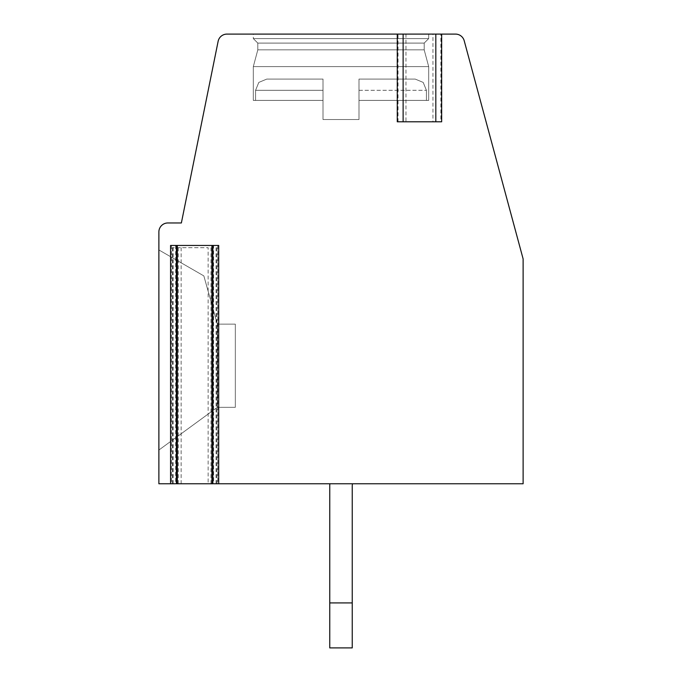 <?xml version="1.0" encoding="UTF-8"?>
<svg xmlns="http://www.w3.org/2000/svg" width="682" height="682" viewBox="0 0 682 682"><rect width="100%" height="100%" fill="white"/><g stroke="black" fill="none" stroke-linecap="round" stroke-linejoin="round"><path stroke-width="0.51" stroke-dasharray="3.41 2.56" d="M405.978 34.1L405.978 121.788L398.058 121.788L398.058 34.1L405.978 34.1L397.274 34.1M441.663 34.1L432.959 34.1L432.959 121.788L405.978 121.788M170.568 245.443L218.7 245.443M212.852 483.768L217.797 483.768L213.637 483.768L213.637 245.443M208.121 483.768L523.12 483.768L523.12 258.938L464.203 40.749A8.994 8.994 0 0 0 455.525 34.1L226.944 34.1A8.994 8.994 0 0 0 218.129 41.312L181.369 222.963L167.874 222.963A8.994 8.994 0 0 0 158.88 231.957L158.88 483.768L216.825 483.768L208.121 483.768L208.121 247.694L172.444 247.694L208.121 247.694M175.632 245.443L175.632 483.768L171.472 483.768L176.416 483.768M329.841 483.768A31.474 31.474 0 0 0 329.756 486.019A31.474 31.474 0 0 1 329.841 483.768A31.474 31.474 0 0 0 329.756 486.019A31.474 31.474 0 0 1 329.841 483.768A31.474 31.474 0 0 0 329.756 486.019A31.474 31.474 0 0 1 329.841 483.768A31.474 31.474 0 0 0 329.756 486.019A31.474 31.474 0 0 1 329.841 483.768A31.474 31.474 0 0 0 329.756 486.019A31.474 31.474 0 0 1 329.841 483.768A31.474 31.474 0 0 0 329.756 486.019A31.474 31.474 0 0 1 329.841 483.768A31.474 31.474 0 0 0 329.756 486.019A31.474 31.474 0 0 1 329.841 483.768A31.474 31.474 0 0 0 329.756 486.019A31.474 31.474 0 0 1 329.841 483.768A31.474 31.474 0 0 0 329.756 486.019A31.474 31.474 0 0 1 329.841 483.768A31.474 31.474 0 0 0 329.756 486.019A31.474 31.474 0 0 1 329.841 483.768A31.474 31.474 0 0 0 329.756 486.019A31.474 31.474 0 0 1 329.841 483.768A31.474 31.474 0 0 0 329.756 486.019A31.474 31.474 0 0 1 329.841 483.768A31.474 31.474 0 0 0 329.756 486.019A31.474 31.474 0 0 1 329.841 483.768A31.474 31.474 0 0 0 329.756 486.019A31.474 31.474 0 0 1 329.841 483.768A31.474 31.474 0 0 0 329.756 486.019A31.474 31.474 0 0 1 329.841 483.768A31.474 31.474 0 0 0 329.756 486.019A31.474 31.474 0 0 1 329.841 483.768A31.474 31.474 0 0 0 329.756 486.019A31.474 31.474 0 0 1 329.841 483.768A31.474 31.474 0 0 0 329.756 486.019A31.474 31.474 0 0 1 329.841 483.768A31.474 31.474 0 0 0 329.756 486.019A31.474 31.474 0 0 1 329.841 483.768A31.474 31.474 0 0 0 329.756 486.019A31.474 31.474 0 0 1 329.841 483.768A31.474 31.474 0 0 0 329.756 486.019A31.474 31.474 0 0 1 329.841 483.768A31.474 31.474 0 0 0 329.756 486.019A31.474 31.474 0 0 1 329.841 483.768L352.526 483.768L329.841 483.768A31.474 31.474 0 0 0 329.756 486.019L329.756 647.9L329.756 602.931L352.244 602.931L329.756 602.931L329.756 647.9L352.244 647.9L329.756 647.9L329.756 602.931L352.244 602.931L352.244 486.019A8.994 8.994 0 0 1 352.526 483.768A8.994 8.994 0 0 0 352.244 486.019A8.994 8.994 0 0 1 352.526 483.768A8.994 8.994 0 0 0 352.244 486.019A8.994 8.994 0 0 1 352.526 483.768A8.994 8.994 0 0 0 352.244 486.019A8.994 8.994 0 0 1 352.526 483.768A8.994 8.994 0 0 0 352.244 486.019A8.994 8.994 0 0 1 352.526 483.768A8.994 8.994 0 0 0 352.244 486.019A8.994 8.994 0 0 1 352.526 483.768A8.994 8.994 0 0 0 352.244 486.019A8.994 8.994 0 0 1 352.526 483.768A8.994 8.994 0 0 0 352.244 486.019A8.994 8.994 0 0 1 352.526 483.768A8.994 8.994 0 0 0 352.244 486.019A8.994 8.994 0 0 1 352.526 483.768A8.994 8.994 0 0 0 352.244 486.019A8.994 8.994 0 0 1 352.526 483.768A8.994 8.994 0 0 0 352.244 486.019A8.994 8.994 0 0 1 352.526 483.768A8.994 8.994 0 0 0 352.244 486.019A8.994 8.994 0 0 1 352.526 483.768A8.994 8.994 0 0 0 352.244 486.019A8.994 8.994 0 0 1 352.526 483.768A8.994 8.994 0 0 0 352.244 486.019A8.994 8.994 0 0 1 352.526 483.768A8.994 8.994 0 0 0 352.244 486.019A8.994 8.994 0 0 1 352.526 483.768A8.994 8.994 0 0 0 352.244 486.019A8.994 8.994 0 0 1 352.526 483.768A8.994 8.994 0 0 0 352.244 486.019A8.994 8.994 0 0 1 352.526 483.768A8.994 8.994 0 0 0 352.244 486.019A8.994 8.994 0 0 1 352.526 483.768A8.994 8.994 0 0 0 352.244 486.019A8.994 8.994 0 0 1 352.526 483.768A8.994 8.994 0 0 0 352.244 486.019A8.994 8.994 0 0 1 352.526 483.768A8.994 8.994 0 0 0 352.244 486.019A8.994 8.994 0 0 1 352.526 483.768A8.994 8.994 0 0 0 352.244 486.019A8.994 8.994 0 0 1 352.526 483.768A8.994 8.994 0 0 0 352.244 486.019A8.994 8.994 0 0 1 352.526 483.768M432.959 34.1L440.879 34.1L440.879 121.788L432.959 121.788M428.688 100.399L358.988 100.399L428.688 100.399L428.688 66.623L428.688 100.399L358.988 100.399L428.688 100.399L358.988 100.399L428.688 100.399L428.688 66.623L428.688 100.399L358.988 100.399L428.688 100.399L358.988 100.399L428.688 100.399L428.688 66.623L428.688 100.399L358.988 100.399L428.688 100.399L358.988 100.399L428.688 100.399L428.688 66.623L428.688 100.399L358.988 100.399L428.688 100.399L358.988 100.399L428.688 100.399L428.688 66.623L428.688 100.399L358.988 100.399L428.688 100.399L358.988 100.399L428.688 100.399L428.688 66.623L428.688 100.399L358.988 100.399L428.688 100.399L358.988 100.399L428.688 100.399L428.688 66.623L428.688 100.399L358.988 100.399L428.688 100.399L358.988 100.399L428.688 100.399L428.688 66.623L428.688 100.399L358.988 100.399L428.688 100.399L358.988 100.399L428.688 100.399L428.688 66.623L428.688 100.399L358.988 100.399L428.688 100.399L358.988 100.399L428.688 100.399L428.688 66.623L428.688 100.399L358.988 100.399L428.688 100.399L358.988 100.399L428.688 100.399L428.688 66.623L428.688 100.399L358.988 100.399L428.688 100.399L358.988 100.399L428.688 100.399L428.688 66.623L424.187 49.837L424.187 43.094L428.688 38.593L428.688 34.1L253.312 34.1L428.688 34.1L253.312 34.1L428.688 34.1L253.312 34.1L428.688 34.1L253.312 34.1L428.688 34.1L253.312 34.1L428.688 34.1L253.312 34.1L428.688 34.1L253.312 34.1L428.688 34.1L253.312 34.1L428.688 34.1L253.312 34.1L428.688 34.1L253.312 34.1L428.688 34.1L253.312 34.1L428.688 34.1L253.312 34.1L428.688 34.1L253.312 34.1L428.688 34.1L253.312 34.1L428.688 34.1L253.312 34.1L428.688 34.1L253.312 34.1L428.688 34.1L253.312 34.1L428.688 34.1L253.312 34.1L428.688 34.1L253.312 34.1L428.688 34.1L253.312 34.1L428.688 34.1L253.312 34.1L428.688 34.1L253.312 34.1L428.688 34.1L253.312 34.1L428.688 34.1L428.688 38.593L253.312 38.593L253.312 34.1M158.88 450.043L158.88 249.944L158.88 450.043L158.88 249.944L158.88 450.043L158.88 249.944L158.88 450.043L158.88 249.944L158.88 450.043L158.88 249.944L158.88 450.043L158.88 249.944L158.88 450.043L158.88 249.944L158.88 450.043L158.88 249.944L158.88 450.043L158.88 249.944L158.88 450.043L158.88 249.944L158.88 450.043L158.88 249.944L158.88 450.043L158.88 249.944L158.88 450.043L158.88 249.944L158.88 450.043L158.88 249.944L158.88 450.043L158.88 249.944L158.88 450.043L158.88 249.944L158.88 450.043L158.88 249.944L158.88 450.043L158.88 249.944L158.88 450.043L158.88 249.944L158.88 450.043L158.88 249.944L158.88 450.043L158.88 249.944L158.88 450.043L158.88 249.944L158.88 450.043L158.88 249.944L158.88 450.043L217.345 407.325L217.345 324.138L203.85 275.903L217.345 324.138L217.345 407.325L158.88 450.043L217.345 407.325L235.324 407.325L235.324 324.138L217.345 324.138L203.85 275.903L158.88 249.944L203.85 275.903L217.345 324.138L217.345 407.325L235.324 407.325L235.324 324.138L217.345 324.138L203.85 275.903L158.88 249.944L203.85 275.903L217.345 324.138L217.345 407.325L158.88 450.043L217.345 407.325L217.345 324.138L203.85 275.903L158.88 249.944L203.85 275.903L217.345 324.138L217.345 407.325L235.324 407.325L235.324 324.138L217.345 324.138L203.85 275.903L158.88 249.944L203.85 275.903L217.345 324.138L217.345 407.325L235.324 407.325L235.324 324.138L217.345 324.138L203.85 275.903L158.88 249.944L203.85 275.903L217.345 324.138L217.345 407.325L158.88 450.043L217.345 407.325L217.345 324.138L203.85 275.903L158.88 249.944L203.85 275.903L217.345 324.138L217.345 407.325L235.324 407.325L235.324 324.138L217.345 324.138L203.85 275.903L158.88 249.944L203.85 275.903L217.345 324.138L217.345 407.325L235.324 407.325L235.324 324.138L217.345 324.138L203.85 275.903L158.88 249.944L203.85 275.903L217.345 324.138L217.345 407.325L158.88 450.043L217.345 407.325L217.345 324.138L203.85 275.903L158.88 249.944L203.85 275.903L217.345 324.138L217.345 407.325L235.324 407.325L235.324 324.138L217.345 324.138L203.85 275.903L158.88 249.944L203.85 275.903L217.345 324.138L217.345 407.325L235.324 407.325L235.324 324.138L217.345 324.138L203.85 275.903L158.88 249.944L203.85 275.903L217.345 324.138L217.345 407.325L158.88 450.043L217.345 407.325L217.345 324.138L203.85 275.903L158.88 249.944L203.85 275.903L217.345 324.138L217.345 407.325L235.324 407.325L235.324 324.138L217.345 324.138L203.85 275.903L158.88 249.944L203.85 275.903L217.345 324.138L217.345 407.325L235.324 407.325L235.324 324.138L217.345 324.138L203.85 275.903L158.88 249.944L203.85 275.903L217.345 324.138L217.345 407.325L158.88 450.043L217.345 407.325L217.345 324.138L203.85 275.903L158.88 249.944L203.85 275.903L217.345 324.138L217.345 407.325L235.324 407.325L235.324 324.138L217.345 324.138L203.85 275.903L158.88 249.944L203.85 275.903L217.345 324.138L217.345 407.325L235.324 407.325L235.324 324.138L217.345 324.138L203.85 275.903L158.88 249.944L203.85 275.903L217.345 324.138L217.345 407.325L158.88 450.043L217.345 407.325L217.345 324.138L203.85 275.903L158.88 249.944L203.85 275.903L217.345 324.138L217.345 407.325L235.324 407.325L235.324 324.138L217.345 324.138L203.85 275.903L158.88 249.944L203.85 275.903L217.345 324.138L217.345 407.325L235.324 407.325L235.324 324.138L217.345 324.138L203.85 275.903L158.88 249.944L203.85 275.903L217.345 324.138L217.345 407.325L158.88 450.043L217.345 407.325L217.345 324.138L203.85 275.903L158.88 249.944L203.85 275.903L217.345 324.138L217.345 407.325L235.324 407.325L235.324 324.138L217.345 324.138L203.85 275.903L158.88 249.944L203.85 275.903L217.345 324.138L217.345 407.325L235.324 407.325L235.324 324.138L217.345 324.138L217.345 407.325L158.88 450.043L217.345 407.325L235.324 407.325L235.324 324.138L217.345 324.138L235.324 324.138L217.345 324.138L217.345 407.325L235.324 407.325L235.324 324.138L217.345 324.138L217.345 407.325L158.88 450.043L217.345 407.325L235.324 407.325L235.324 324.138L217.345 324.138L235.324 324.138L217.345 324.138L217.345 407.325L235.324 407.325L235.324 324.138L217.345 324.138L217.345 407.325L158.88 450.043L217.345 407.325L235.324 407.325L235.324 324.138L217.345 324.138L235.324 324.138L217.345 324.138L217.345 407.325L235.324 407.325L235.324 324.138L217.345 324.138L217.345 407.325L158.88 450.043L217.345 407.325L235.324 407.325L235.324 324.138L217.345 324.138L235.324 324.138L217.345 324.138L217.345 407.325L235.324 407.325L235.324 324.138L217.345 324.138L217.345 407.325L158.88 450.043L217.345 407.325L235.324 407.325L235.324 324.138L217.345 324.138L235.324 324.138L217.345 324.138L217.345 407.325L235.324 407.325L235.324 324.138L217.345 324.138L217.345 407.325L158.88 450.043L217.345 407.325L235.324 407.325L235.324 324.138L217.345 324.138L235.324 324.138L217.345 324.138L217.345 407.325L235.324 407.325L235.324 324.138L217.345 324.138L217.345 407.325L158.88 450.043L217.345 407.325L235.324 407.325L235.324 324.138L217.345 324.138L235.324 324.138L217.345 324.138L217.345 407.325L235.324 407.325L235.324 324.138L217.345 324.138L217.345 407.325L158.88 450.043L217.345 407.325L235.324 407.325L235.324 324.138L217.345 324.138L235.324 324.138L235.324 407.325L235.324 324.138L235.324 407.325L235.324 324.138L235.324 407.325L235.324 324.138L235.324 407.325L235.324 324.138L235.324 407.325L235.324 324.138L235.324 407.325L235.324 324.138L235.324 407.325L235.324 324.138L235.324 407.325L217.345 407.325L158.88 450.043L217.345 407.325L235.324 407.325L217.345 407.325L158.88 450.043L217.345 407.325L235.324 407.325L217.345 407.325L158.88 450.043L217.345 407.325L235.324 407.325L217.345 407.325L158.88 450.043L217.345 407.325L235.324 407.325L217.345 407.325L158.88 450.043L217.345 407.325L235.324 407.325L217.345 407.325L158.88 450.043L217.345 407.325L235.324 407.325L217.345 407.325L158.88 450.043M181.139 483.768L181.139 247.694M158.88 249.944L203.85 275.903L158.88 249.944M217.345 407.325L235.324 407.325L217.345 407.325M253.312 100.399L253.312 66.623L428.688 66.623L253.312 66.623L257.813 49.837L424.187 49.837L257.813 49.837L424.187 49.837L428.688 66.623L253.312 66.623L253.312 100.399L253.312 66.623L428.688 66.623L253.312 66.623L428.688 66.623L424.187 49.837L428.688 66.623L253.312 66.623L253.312 100.399L253.312 66.623L428.688 66.623L253.312 66.623L428.688 66.623L424.187 49.837L428.688 66.623L253.312 66.623L253.312 100.399L253.312 66.623L428.688 66.623L253.312 66.623L428.688 66.623L424.187 49.837L428.688 66.623L253.312 66.623L253.312 100.399L253.312 66.623L428.688 66.623L253.312 66.623L428.688 66.623L424.187 49.837L428.688 66.623L253.312 66.623L253.312 100.399L253.312 66.623L428.688 66.623L253.312 66.623L428.688 66.623L424.187 49.837L428.688 66.623L253.312 66.623L253.312 100.399L253.312 66.623L428.688 66.623L253.312 66.623L428.688 66.623L424.187 49.837L428.688 66.623L253.312 66.623L253.312 100.399L253.312 66.623L428.688 66.623L253.312 66.623L428.688 66.623L424.187 49.837L428.688 66.623L253.312 66.623L253.312 100.399L253.312 66.623L428.688 66.623L253.312 66.623L428.688 66.623L424.187 49.837L428.688 66.623L253.312 66.623L253.312 100.399L253.312 66.623L428.688 66.623L253.312 66.623L428.688 66.623L424.187 49.837L428.688 66.623L253.312 66.623L253.312 100.399L253.312 66.623L428.688 66.623L253.312 66.623L428.688 66.623L424.187 49.837L428.688 66.623L253.312 66.623L253.312 100.399L323.012 100.399L323.012 119.538L358.988 119.538L358.988 79.069L415.185 79.069L358.988 79.069L358.988 119.538L323.012 119.538L323.012 79.069L266.815 79.069L323.012 79.069L323.012 100.399L253.312 100.399L323.012 100.399L323.012 119.538L358.988 119.538L358.988 79.069L415.185 79.069L358.988 79.069L358.988 119.538L323.012 119.538L323.012 79.069L266.815 79.069L323.012 79.069L323.012 100.399L253.312 100.399L323.012 100.399L323.012 119.538L358.988 119.538L358.988 79.069L415.185 79.069L358.988 79.069L358.988 119.538L323.012 119.538L323.012 79.069L266.815 79.069L323.012 79.069L323.012 100.399L253.312 100.399L323.012 100.399L323.012 119.538L358.988 119.538L358.988 79.069L415.185 79.069L358.988 79.069L358.988 119.538L323.012 119.538L323.012 79.069L266.815 79.069L323.012 79.069L323.012 100.399L253.312 100.399L323.012 100.399L323.012 119.538L358.988 119.538L358.988 79.069L415.185 79.069L358.988 79.069L358.988 119.538L323.012 119.538L323.012 79.069L266.815 79.069L323.012 79.069L323.012 100.399L253.312 100.399L323.012 100.399L323.012 119.538L358.988 119.538L358.988 79.069L415.185 79.069L358.988 79.069L358.988 119.538L323.012 119.538L323.012 79.069L266.815 79.069L323.012 79.069L323.012 100.399L253.312 100.399L323.012 100.399L323.012 119.538L358.988 119.538L358.988 79.069L415.185 79.069L358.988 79.069L358.988 119.538L323.012 119.538L323.012 79.069L266.815 79.069L323.012 79.069L323.012 100.399L253.312 100.399L323.012 100.399L323.012 119.538L358.988 119.538L358.988 79.069L415.185 79.069L358.988 79.069L358.988 119.538L323.012 119.538L323.012 79.069L266.815 79.069L323.012 79.069L323.012 100.399L253.312 100.399L323.012 100.399L323.012 119.538L358.988 119.538L358.988 79.069L415.185 79.069L358.988 79.069L358.988 119.538L323.012 119.538L323.012 79.069L266.815 79.069L323.012 79.069L323.012 100.399L253.312 100.399L323.012 100.399L323.012 119.538L358.988 119.538L358.988 79.069L415.185 79.069L358.988 79.069L358.988 119.538L323.012 119.538L323.012 79.069L266.815 79.069L323.012 79.069L323.012 100.399L253.312 100.399L323.012 100.399L323.012 119.538L358.988 119.538L358.988 79.069L415.185 79.069L358.988 79.069L358.988 119.538L323.012 119.538L323.012 79.069L266.815 79.069L323.012 79.069L323.012 100.399L253.312 100.399L323.012 100.399L323.012 119.538L358.988 119.538L358.988 79.069L415.185 79.069L358.988 79.069L358.988 119.538L323.012 119.538L323.012 79.069L266.815 79.069L323.012 79.069L323.012 100.399L253.312 100.399L323.012 100.399L323.012 119.538L358.988 119.538L358.988 79.069L415.185 79.069L358.988 79.069L358.988 119.538L323.012 119.538L323.012 79.069L266.815 79.069L323.012 79.069L323.012 100.399L253.312 100.399L323.012 100.399L323.012 119.538L358.988 119.538L358.988 79.069L415.185 79.069L358.988 79.069L358.988 119.538L323.012 119.538L323.012 79.069L266.815 79.069L323.012 79.069L323.012 100.399L253.312 100.399L323.012 100.399L323.012 119.538L358.988 119.538L358.988 79.069L415.185 79.069L358.988 79.069L358.988 119.538L323.012 119.538L323.012 79.069L266.815 79.069L323.012 79.069L323.012 100.399L253.312 100.399L323.012 100.399L323.012 119.538L358.988 119.538L358.988 79.069L415.185 79.069L358.988 79.069L358.988 119.538L323.012 119.538L323.012 79.069L266.815 79.069L323.012 79.069L323.012 100.399L253.312 100.399L323.012 100.399L323.012 119.538L358.988 119.538L358.988 79.069L415.185 79.069L358.988 79.069L358.988 119.538L323.012 119.538L323.012 79.069L266.815 79.069L323.012 79.069L323.012 100.399L253.312 100.399L323.012 100.399L323.012 119.538L358.988 119.538L358.988 79.069L415.185 79.069L358.988 79.069L358.988 119.538L323.012 119.538L323.012 79.069L266.815 79.069L323.012 79.069L323.012 100.399L253.312 100.399L323.012 100.399L323.012 119.538L358.988 119.538L358.988 79.069L415.185 79.069L358.988 79.069L358.988 119.538L323.012 119.538L323.012 79.069L266.815 79.069L323.012 79.069L323.012 100.399L253.312 100.399L323.012 100.399L323.012 119.538L358.988 119.538L358.988 79.069L415.185 79.069L358.988 79.069L358.988 119.538L323.012 119.538L323.012 79.069L266.815 79.069L323.012 79.069L323.012 100.399L253.312 100.399L323.012 100.399L323.012 119.538L358.988 119.538L358.988 79.069L415.185 79.069L358.988 79.069L358.988 119.538L323.012 119.538L323.012 79.069L266.815 79.069L323.012 79.069L323.012 100.399L253.312 100.399L323.012 100.399L323.012 119.538L358.988 119.538L358.988 79.069L358.988 119.538L323.012 119.538L323.012 79.069L323.012 100.399L253.312 100.399L323.012 100.399L323.012 119.538L358.988 119.538L358.988 79.069L415.185 79.069L358.988 79.069L358.988 119.538L323.012 119.538L323.012 100.399L253.312 100.399L253.312 66.623L428.688 66.623L253.312 66.623L428.688 66.623L424.187 49.837L424.187 43.094L428.688 38.593L253.312 38.593L257.813 43.094L253.312 38.593L428.688 38.593L253.312 38.593L428.688 38.593L428.688 34.1L428.688 38.593L253.312 38.593L257.813 43.094L253.312 38.593L428.688 38.593L253.312 38.593L428.688 38.593L428.688 34.1L428.688 38.593L253.312 38.593L257.813 43.094L253.312 38.593L428.688 38.593L253.312 38.593L428.688 38.593L428.688 34.1L428.688 38.593L253.312 38.593L257.813 43.094L253.312 38.593L428.688 38.593L253.312 38.593L428.688 38.593L428.688 34.1L428.688 38.593L253.312 38.593L257.813 43.094L253.312 38.593L428.688 38.593L253.312 38.593L428.688 38.593L428.688 34.1L428.688 38.593L253.312 38.593L257.813 43.094L253.312 38.593L428.688 38.593L253.312 38.593L428.688 38.593L428.688 34.1L428.688 38.593L253.312 38.593L257.813 43.094L253.312 38.593L428.688 38.593L253.312 38.593L428.688 38.593L428.688 34.1L428.688 38.593L253.312 38.593L257.813 43.094L253.312 38.593L428.688 38.593L253.312 38.593L428.688 38.593L428.688 34.1L428.688 38.593L253.312 38.593L257.813 43.094L253.312 38.593L428.688 38.593L253.312 38.593L428.688 38.593L428.688 34.1L428.688 38.593L253.312 38.593L257.813 43.094L253.312 38.593L428.688 38.593L253.312 38.593L428.688 38.593L428.688 34.1L428.688 38.593L253.312 38.593L257.813 43.094L253.312 38.593L428.688 38.593L253.312 38.593L428.688 38.593L428.688 34.1M424.187 43.094L257.813 43.094L253.312 38.593L428.688 38.593L424.187 43.094L257.813 43.094L257.813 49.837L257.813 43.094L424.187 43.094L257.813 43.094L424.187 43.094L257.813 43.094L257.813 49.837L257.813 43.094L424.187 43.094L428.688 38.593L424.187 43.094L257.813 43.094L424.187 43.094L257.813 43.094L257.813 49.837L257.813 43.094L424.187 43.094L428.688 38.593L424.187 43.094L257.813 43.094L424.187 43.094L257.813 43.094L257.813 49.837L257.813 43.094L424.187 43.094L428.688 38.593L424.187 43.094L257.813 43.094L424.187 43.094L257.813 43.094L257.813 49.837L257.813 43.094L424.187 43.094L428.688 38.593L424.187 43.094L257.813 43.094L424.187 43.094L257.813 43.094L257.813 49.837L257.813 43.094L424.187 43.094L428.688 38.593L424.187 43.094L257.813 43.094L424.187 43.094L257.813 43.094L257.813 49.837L257.813 43.094L424.187 43.094L428.688 38.593L424.187 43.094L257.813 43.094L424.187 43.094L257.813 43.094L257.813 49.837L257.813 43.094L424.187 43.094L428.688 38.593L424.187 43.094L257.813 43.094L424.187 43.094L257.813 43.094L257.813 49.837L257.813 43.094L424.187 43.094L428.688 38.593L424.187 43.094L257.813 43.094L424.187 43.094L257.813 43.094L257.813 49.837L257.813 43.094L424.187 43.094L428.688 38.593L424.187 43.094L257.813 43.094L424.187 43.094L257.813 43.094L257.813 49.837L257.813 43.094L424.187 43.094L428.688 38.593L424.187 43.094L257.813 43.094L424.187 43.094L257.813 43.094L257.813 49.837L424.187 49.837L424.187 43.094L424.187 49.837L257.813 49.837L253.312 66.623L257.813 49.837L424.187 49.837L257.813 49.837L424.187 49.837L424.187 43.094L424.187 49.837L257.813 49.837L253.312 66.623L257.813 49.837L424.187 49.837L257.813 49.837L424.187 49.837L424.187 43.094L424.187 49.837L257.813 49.837L253.312 66.623L257.813 49.837L424.187 49.837L257.813 49.837L424.187 49.837L424.187 43.094L424.187 49.837L257.813 49.837L253.312 66.623L257.813 49.837L424.187 49.837L257.813 49.837L424.187 49.837L424.187 43.094L424.187 49.837L257.813 49.837L253.312 66.623L257.813 49.837L424.187 49.837L257.813 49.837L424.187 49.837L424.187 43.094L424.187 49.837L257.813 49.837L253.312 66.623L257.813 49.837L424.187 49.837L257.813 49.837L424.187 49.837L424.187 43.094L424.187 49.837L257.813 49.837L253.312 66.623L257.813 49.837L424.187 49.837L257.813 49.837L424.187 49.837L424.187 43.094L424.187 49.837L257.813 49.837L253.312 66.623L257.813 49.837L424.187 49.837L257.813 49.837L424.187 49.837L424.187 43.094L424.187 49.837L257.813 49.837L253.312 66.623L257.813 49.837L424.187 49.837L257.813 49.837L424.187 49.837L424.187 43.094L424.187 49.837L257.813 49.837L253.312 66.623L257.813 49.837L424.187 49.837L257.813 49.837L424.187 49.837L424.187 43.094M253.312 66.623L257.813 49.837L424.187 49.837L257.813 49.837L253.312 66.623M323.012 79.069L266.815 79.069L323.012 79.069L323.012 90.305L323.012 79.069L266.815 79.069L323.012 79.069M323.012 100.399L323.012 90.305L255.571 90.305L323.012 90.305L255.571 90.305L323.012 90.305L255.571 90.305L323.012 90.305L255.571 90.305L323.012 90.305L255.571 90.305L323.012 90.305L255.571 90.305L323.012 90.305L255.571 90.305L323.012 90.305L255.571 90.305L323.012 90.305L255.571 90.305L323.012 90.305L255.571 90.305L323.012 90.305L255.571 90.305L323.012 90.305L255.571 90.305L323.012 90.305L255.571 90.305L323.012 90.305L255.571 90.305L323.012 90.305L255.571 90.305L323.012 90.305L255.571 90.305L323.012 90.305L255.571 90.305L323.012 90.305L255.571 90.305L323.012 90.305L255.571 90.305L323.012 90.305L255.571 90.305L323.012 90.305L255.571 90.305L323.012 90.305L255.571 90.305L323.012 90.305L255.571 90.305L323.012 90.305L323.012 100.399M358.988 79.069L415.185 79.069L358.988 79.069M352.244 647.9L352.244 486.019L352.244 647.9L329.756 647.9L352.244 647.9L352.244 602.931L329.756 602.931L329.756 647.9L329.756 602.931L352.244 602.931L352.244 486.019L352.244 647.9L329.756 647.9L352.244 647.9L352.244 602.931L329.756 602.931L329.756 647.9L329.756 602.931L352.244 602.931L352.244 486.019L352.244 647.9L329.756 647.9L352.244 647.9L352.244 602.931L329.756 602.931L329.756 647.9L329.756 602.931L352.244 602.931L352.244 486.019L352.244 647.9L329.756 647.9L352.244 647.9L352.244 602.931L329.756 602.931L329.756 647.9L329.756 602.931L352.244 602.931L352.244 486.019L352.244 647.9L329.756 647.9L352.244 647.9L352.244 602.931L329.756 602.931L329.756 647.9L329.756 602.931L352.244 602.931L352.244 486.019L352.244 647.9L329.756 647.9L352.244 647.9L352.244 602.931L329.756 602.931L329.756 647.9L329.756 602.931L352.244 602.931L352.244 486.019L352.244 647.9L329.756 647.9L352.244 647.9L352.244 602.931L329.756 602.931L329.756 647.9L329.756 602.931L352.244 602.931L352.244 486.019L352.244 647.9L329.756 647.9L352.244 647.9L352.244 602.931L329.756 602.931L329.756 647.9L329.756 602.931L352.244 602.931L352.244 486.019L352.244 647.9L329.756 647.9L352.244 647.9L352.244 602.931L329.756 602.931L329.756 647.9L329.756 602.931L352.244 602.931L352.244 486.019L352.244 647.9L329.756 647.9L352.244 647.9L352.244 602.931L329.756 602.931L329.756 647.9L329.756 602.931L352.244 602.931L352.244 486.019L352.244 647.9L329.756 647.9L352.244 647.9L352.244 602.931L329.756 602.931L329.756 647.9L329.756 602.931L352.244 602.931L352.244 486.019L352.244 647.9L329.756 647.9L352.244 647.9L352.244 602.931L329.756 602.931L329.756 647.9L329.756 602.931L352.244 602.931L352.244 486.019L352.244 647.9L329.756 647.9L352.244 647.9L352.244 602.931L329.756 602.931L329.756 647.9L329.756 602.931L352.244 602.931L352.244 486.019L352.244 647.9L329.756 647.9L352.244 647.9L352.244 602.931L329.756 602.931L329.756 647.9L329.756 602.931L352.244 602.931L352.244 486.019L352.244 647.9L329.756 647.9L352.244 647.9L352.244 602.931L329.756 602.931L329.756 647.9L329.756 602.931L352.244 602.931L352.244 486.019L352.244 647.9L329.756 647.9L352.244 647.9L352.244 602.931L329.756 602.931L329.756 647.9L329.756 602.931L352.244 602.931L352.244 486.019L352.244 647.9L329.756 647.9L352.244 647.9L352.244 602.931L329.756 602.931L329.756 647.9L329.756 602.931L352.244 602.931L352.244 486.019L352.244 647.9L329.756 647.9L352.244 647.9L352.244 602.931L329.756 602.931L329.756 647.9L329.756 602.931L352.244 602.931L352.244 486.019L352.244 647.9L329.756 647.9L352.244 647.9L352.244 602.931L329.756 602.931L329.756 647.9L329.756 602.931L352.244 602.931L352.244 486.019L352.244 647.9L329.756 647.9L352.244 647.9L352.244 602.931L329.756 602.931L329.756 647.9L329.756 602.931L352.244 602.931L352.244 486.019L352.244 647.9L329.756 647.9L352.244 647.9L352.244 602.931L329.756 602.931L329.756 647.9L352.244 647.9L352.244 486.019L352.244 647.9M329.756 602.931L329.756 486.019L329.756 602.931L329.756 486.019L329.756 602.931L329.756 486.019L329.756 602.931L329.756 486.019L329.756 602.931L329.756 486.019L329.756 602.931L329.756 486.019L329.756 602.931L329.756 486.019L329.756 602.931L329.756 486.019L329.756 602.931L329.756 486.019L329.756 602.931L329.756 486.019L329.756 602.931L329.756 486.019L329.756 602.931L329.756 486.019L329.756 602.931L329.756 486.019L329.756 602.931L329.756 486.019L329.756 602.931L329.756 486.019L329.756 602.931L329.756 486.019L329.756 602.931L329.756 486.019L329.756 602.931L329.756 486.019L329.756 602.931L329.756 486.019L329.756 602.931L329.756 486.019L329.756 602.931L329.756 486.019L329.756 602.931L329.756 486.019L329.756 602.931L352.244 602.931M217.012 483.768L217.012 245.443M172.256 483.768L172.256 245.443M173.228 483.768L173.228 247.694M178.283 483.768L178.283 247.694M210.977 483.768L210.977 247.694M216.041 483.768L216.041 247.694M358.988 90.305L426.429 90.305L358.988 90.305M217.797 245.443L217.797 483.768M171.472 245.443L171.472 483.768M172.444 247.694L172.444 483.768M216.825 247.694L216.825 483.768M255.571 100.399L255.571 90.305L255.571 100.399L255.571 90.305L255.571 100.399L255.571 90.305L255.571 100.399L255.571 90.305L255.571 100.399L255.571 90.305L255.571 100.399L255.571 90.305L255.571 100.399L255.571 90.305L255.571 100.399L255.571 90.305L255.571 100.399L255.571 90.305L255.571 100.399L255.571 90.305L255.571 100.399L255.571 90.305L255.571 100.399L255.571 90.305L258.802 82.42L266.815 79.069L258.802 82.42L255.571 90.305L258.802 82.42L266.815 79.069L258.802 82.42L255.571 90.305L258.802 82.42L266.815 79.069L258.802 82.42L255.571 90.305L258.802 82.42L266.815 79.069L258.802 82.42L255.571 90.305L258.802 82.42L266.815 79.069L258.802 82.42L255.571 90.305L258.802 82.42L266.815 79.069L258.802 82.42L255.571 90.305L258.802 82.42L266.815 79.069L258.802 82.42L255.571 90.305L258.802 82.42L266.815 79.069L258.802 82.42L255.571 90.305L258.802 82.42L266.815 79.069L258.802 82.42L255.571 90.305L258.802 82.42L266.815 79.069L258.802 82.42L255.571 90.305L258.802 82.42L266.815 79.069L258.802 82.42L255.571 90.305L258.802 82.42L266.815 79.069M426.429 100.399L426.429 90.305L426.429 100.399L426.429 90.305L426.429 100.399L426.429 90.305L426.429 100.399L426.429 90.305L426.429 100.399L426.429 90.305L426.429 100.399L426.429 90.305L426.429 100.399L426.429 90.305L426.429 100.399L426.429 90.305L426.429 100.399L426.429 90.305L426.429 100.399L426.429 90.305L426.429 100.399L426.429 90.305L426.429 100.399L426.429 90.305L423.198 82.42L415.185 79.069L423.198 82.42L426.429 90.305L423.198 82.42L415.185 79.069L423.198 82.42L426.429 90.305L423.198 82.42L415.185 79.069L423.198 82.42L426.429 90.305L423.198 82.42L415.185 79.069L423.198 82.42L426.429 90.305L423.198 82.42L415.185 79.069L423.198 82.42L426.429 90.305L423.198 82.42L415.185 79.069L423.198 82.42L426.429 90.305L423.198 82.42L415.185 79.069L423.198 82.42L426.429 90.305L423.198 82.42L415.185 79.069L423.198 82.42L426.429 90.305L423.198 82.42L415.185 79.069L423.198 82.42L426.429 90.305L423.198 82.42L415.185 79.069L423.198 82.42L426.429 90.305L423.198 82.42L415.185 79.069L423.198 82.42L426.429 90.305L423.198 82.42L415.185 79.069"/><path stroke-width="1.02" d="M440.879 34.1L455.525 34.1A8.994 8.994 0 0 1 464.203 40.749L523.12 258.938L523.12 483.768L218.7 483.768L218.7 245.443L170.568 245.443L170.568 483.768L158.88 483.768L158.88 231.957A8.994 8.994 0 0 1 167.874 222.963L181.369 222.963L218.129 41.312A8.994 8.994 0 0 1 226.944 34.1L398.058 34.1M218.7 483.768L213.637 483.768M175.632 483.768L170.568 483.768M176.416 245.443L176.416 483.768L212.852 483.768L212.852 245.443M440.879 121.788L441.663 121.788L441.663 34.1L397.274 34.1L397.274 121.788L398.058 121.788M441.663 121.788L397.274 121.788M329.841 483.768A31.474 31.474 0 0 0 329.756 486.019L329.756 602.931L352.244 602.931L352.244 486.019A8.994 8.994 0 0 1 352.526 483.768M352.244 602.931L352.244 647.9L329.756 647.9L329.756 602.931M211.949 483.768L211.949 245.443M177.32 483.768L177.32 245.443M403.122 34.1L403.122 121.788M435.815 34.1L435.815 121.788"/></g></svg>
